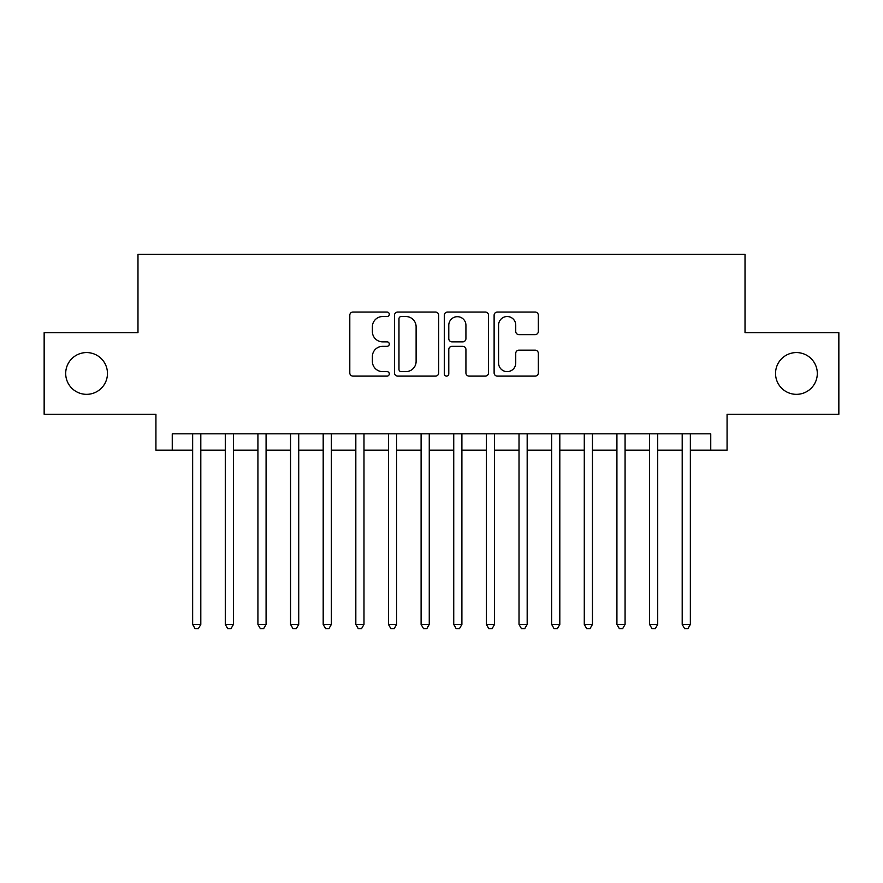 <?xml version="1.0" encoding="UTF-8"?>
<svg xmlns="http://www.w3.org/2000/svg" width="883" height="883" viewBox="0 0 883 883"><rect width="100%" height="100%" fill="white"/><g stroke="black" fill="none" stroke-linecap="round" stroke-linejoin="round"><path stroke-width="1.32" d="M389.282 314.293A2.241 2.241 0 0 0 387.041 312.041L353.001 312.041A3.201 3.201 0 0 0 349.8 315.253L349.8 372.913A3.201 3.201 0 0 0 353.001 376.114L387.041 376.114A2.241 2.241 0 0 0 389.282 373.873A2.241 2.241 0 0 0 387.041 371.633L382.637 371.633A10.254 10.254 0 0 1 372.383 361.379L372.383 356.577A10.254 10.254 0 0 1 382.637 346.324L387.041 346.324A2.241 2.241 0 0 0 389.282 344.083A2.241 2.241 0 0 0 387.041 341.842L382.637 341.842A10.254 10.254 0 0 1 372.383 331.589L372.383 326.776A10.254 10.254 0 0 1 382.637 316.533L387.041 316.533A2.241 2.241 0 0 0 389.282 314.293M775.539 373.454A20.883 20.883 0 0 0 796.422 394.337A20.883 20.883 0 0 0 817.305 373.454A20.883 20.883 0 0 0 796.422 352.571A20.883 20.883 0 0 0 775.539 373.454M65.695 373.454A20.883 20.883 0 0 0 86.578 394.337A20.883 20.883 0 0 0 107.461 373.454A20.883 20.883 0 0 0 86.578 352.571A20.883 20.883 0 0 0 65.695 373.454M535.12 334.635A3.201 3.201 0 0 0 538.321 331.423L538.321 315.253A3.201 3.201 0 0 0 535.12 312.041L497.317 312.041A3.201 3.201 0 0 0 494.116 315.253L494.116 372.913A3.201 3.201 0 0 0 497.317 376.114L535.12 376.114A3.201 3.201 0 0 0 538.321 372.913L538.321 353.366A3.201 3.201 0 0 0 535.12 350.165L518.939 350.165A3.201 3.201 0 0 0 515.738 353.366L515.738 363.056A8.565 8.565 0 0 1 507.173 371.633A8.565 8.565 0 0 1 498.597 363.056L498.597 325.099A8.565 8.565 0 0 1 507.173 316.533A8.565 8.565 0 0 1 515.738 325.099L515.738 331.423A3.201 3.201 0 0 0 518.939 334.635L535.12 334.635M172.251 450.153L172.251 433.829L710.749 433.829L710.749 450.153L727.073 450.153L727.073 414.248L838.85 414.248L838.85 332.659L745.02 332.659L745.02 254.326L137.98 254.326L137.98 332.659L44.15 332.659L44.15 414.248L155.927 414.248L155.927 450.153L192.649 450.153M438.696 315.253A3.201 3.201 0 0 0 435.496 312.041L397.692 312.041A3.201 3.201 0 0 0 394.491 315.253L394.491 372.913A3.201 3.201 0 0 0 397.692 376.114L435.496 376.114A3.201 3.201 0 0 0 438.696 372.913L438.696 315.253M447.504 312.041L485.308 312.041A3.201 3.201 0 0 1 488.509 315.253L488.509 372.913A3.201 3.201 0 0 1 485.308 376.114L469.127 376.114A3.201 3.201 0 0 1 465.926 372.913L465.926 349.525A3.201 3.201 0 0 0 462.725 346.324L451.997 346.324A3.201 3.201 0 0 0 448.785 349.525L448.785 373.873A2.241 2.241 0 0 1 446.544 376.114A2.241 2.241 0 0 1 444.304 373.873L444.304 315.253A3.201 3.201 0 0 1 447.504 312.041M200.805 450.153L225.286 450.153M233.443 450.153L257.924 450.153M266.081 450.153L290.551 450.153M298.719 450.153L323.189 450.153M331.357 450.153L355.827 450.153M363.984 450.153L388.465 450.153M396.622 450.153L421.103 450.153M429.259 450.153L453.741 450.153M461.897 450.153L486.378 450.153M494.535 450.153L519.016 450.153M527.173 450.153L551.643 450.153M559.811 450.153L584.281 450.153M592.449 450.153L616.919 450.153M625.076 450.153L649.557 450.153M657.714 450.153L682.195 450.153M690.351 450.153L710.749 450.153M401.213 316.533A2.241 2.241 0 0 0 398.973 318.774L398.973 369.392A2.241 2.241 0 0 0 401.213 371.633L405.86 371.633A10.254 10.254 0 0 0 416.114 361.379L416.114 326.776A10.254 10.254 0 0 0 405.86 316.533L401.213 316.533M465.926 325.264A8.565 8.565 0 0 0 457.361 316.688A8.565 8.565 0 0 0 448.785 325.264L448.785 338.631A3.201 3.201 0 0 0 451.997 341.842L462.725 341.842A3.201 3.201 0 0 0 465.926 338.631L465.926 325.264M200.805 433.829L200.805 624.424L192.649 624.424L192.649 433.829M200.805 624.424L198.355 628.674L195.099 628.674L192.649 624.424M233.443 433.829L233.443 624.424L225.286 624.424L225.286 433.829M233.443 624.424L230.993 628.674L227.726 628.674L225.286 624.424M266.081 433.829L266.081 624.424L257.924 624.424L257.924 433.829M266.081 624.424L263.631 628.674L260.364 628.674L257.924 624.424M298.719 433.829L298.719 624.424L290.551 624.424L290.551 433.829M298.719 624.424L296.269 628.674L293.001 628.674L290.551 624.424M331.357 433.829L331.357 624.424L323.189 624.424L323.189 433.829M331.357 624.424L328.906 628.674L325.639 628.674L323.189 624.424M363.984 433.829L363.984 624.424L355.827 624.424L355.827 433.829M363.984 624.424L361.544 628.674L358.277 628.674L355.827 624.424M396.622 433.829L396.622 624.424L388.465 624.424L388.465 433.829M396.622 624.424L394.182 628.674L390.915 628.674L388.465 624.424M429.259 433.829L429.259 624.424L421.103 624.424L421.103 433.829M429.259 624.424L426.809 628.674L423.553 628.674L421.103 624.424M461.897 433.829L461.897 624.424L453.741 624.424L453.741 433.829M461.897 624.424L459.447 628.674L456.191 628.674L453.741 624.424M494.535 433.829L494.535 624.424L486.378 624.424L486.378 433.829M494.535 624.424L492.085 628.674L488.818 628.674L486.378 624.424M527.173 433.829L527.173 624.424L519.016 624.424L519.016 433.829M527.173 624.424L524.723 628.674L521.456 628.674L519.016 624.424M559.811 433.829L559.811 624.424L551.643 624.424L551.643 433.829M559.811 624.424L557.361 628.674L554.094 628.674L551.643 624.424M592.449 433.829L592.449 624.424L584.281 624.424L584.281 433.829M592.449 624.424L589.999 628.674L586.731 628.674L584.281 624.424M625.076 433.829L625.076 624.424L616.919 624.424L616.919 433.829M625.076 624.424L622.636 628.674L619.369 628.674L616.919 624.424M657.714 433.829L657.714 624.424L649.557 624.424L649.557 433.829M657.714 624.424L655.274 628.674L652.007 628.674L649.557 624.424M690.351 433.829L690.351 624.424L682.195 624.424L682.195 433.829M690.351 624.424L687.901 628.674L684.645 628.674L682.195 624.424"/></g></svg>
